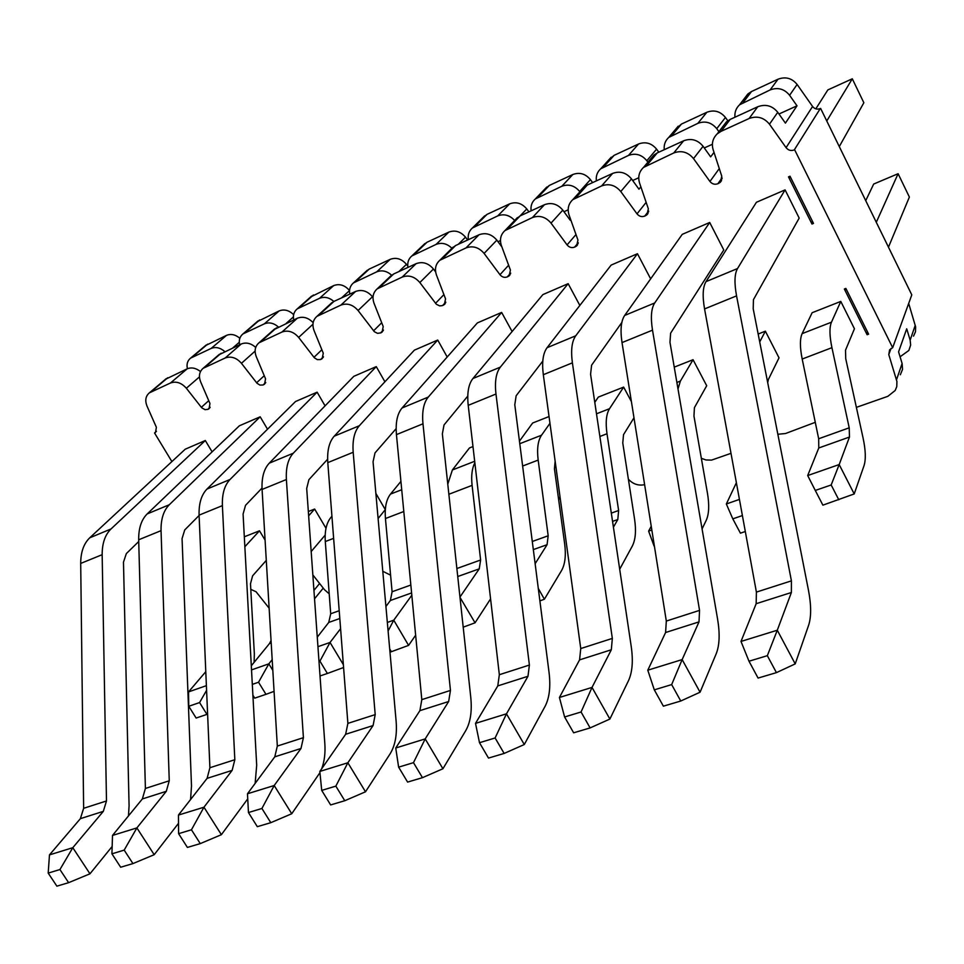 <?xml version="1.0" encoding="UTF-8"?>
<svg xmlns="http://www.w3.org/2000/svg" width="964" height="964" viewBox="0 0 964 964"><rect width="100%" height="100%" fill="white"/><g stroke="black" fill="none" stroke-linecap="round" stroke-linejoin="round"><path stroke-width="1.45" d="M312.83 574.893L324.555 589.775L329.206 593.824M382.792 571.291L390.589 575.183M558.264 496.894L560.409 499.726M628.383 479.192C632.962 484.109 638.385 485.94 644.627 484.675M701.346 458.31L705.913 459.961L711.589 460.105L731.001 453.333M777.84 434.27L785.515 433.523L815.279 422.328M856.369 407.362L887.832 396.337L895.182 390.492L896.785 386.576L896.918 381.479L888.784 354.595L889.591 349.836L892.483 347.763M820.629 108.426L911.787 294.863L892.676 347.691L794.649 149.781M794.457 149.866C791.155 151.143 788.359 150.408 786.082 147.661L769.477 124.199C763.91 117.475 757.114 115.584 749.088 118.524L721.048 131.345L717.204 133.875C712.758 138.274 711.396 143.564 713.143 149.721L721.771 176.219L720.313 182.292L718.252 183.57C715.035 184.919 712.276 184.22 709.938 181.473L693.526 158.602C688.043 152.035 681.452 150.155 673.752 152.963L643.482 167.447C639.06 171.7 637.758 176.894 639.566 183.027L648.35 208.827L646.928 214.815L645.061 215.948C641.988 217.237 639.301 216.551 637.011 213.863L620.78 191.535C615.369 185.124 608.971 183.268 601.584 185.944L572.785 199.656C568.423 203.766 567.181 208.863 569.049 214.96L577.954 240.084L576.605 245.989L574.893 246.989C571.941 248.23 569.338 247.543 567.073 244.916L551.034 223.118C545.708 216.864 539.491 215.008 532.393 217.575L504.943 230.589C500.653 234.553 499.473 239.554 501.401 245.591L510.414 270.077L509.125 275.873L507.57 276.776C504.738 277.969 502.196 277.283 499.967 274.716L484.109 253.424C478.855 247.302 472.818 245.471 465.986 247.929L439.789 260.304C435.583 264.124 434.463 269.028 436.451 275.005L445.549 298.888L444.332 304.576L442.404 305.624L439.596 305.877L436.355 304.263L419.834 282.536C414.653 276.548 408.784 274.728 402.217 277.078L377.177 288.863C373.056 292.562 372.008 297.358 374.032 303.274L383.214 326.567L382.069 332.146L380.756 332.881M380.744 332.881L377.551 333.339L374.394 331.749L358.066 310.504C352.957 304.648 347.245 302.841 340.919 305.094L316.951 316.349C312.926 319.915 311.938 324.615 314.011 330.447L323.265 353.198L322.181 358.656L320.506 359.548L317.325 359.632L314.36 357.777L298.647 337.412C293.61 331.676 288.043 329.881 281.946 332.05L258.979 342.81C255.05 346.257 254.147 350.848 256.255 356.608L265.546 378.816L264.546 384.178L262.967 384.998L259.894 385.07L256.99 383.238L241.446 363.308C236.481 357.692 231.059 355.921 225.178 357.993L203.151 368.296C199.319 371.622 198.476 376.129 200.62 381.792L209.959 403.506L209.031 408.748L207.983 409.326L205.079 409.7L201.717 407.772L186.353 388.251C181.461 382.756 176.171 380.997 170.495 382.985L149.348 392.866C145.612 396.084 144.829 400.482 146.998 406.073L156.385 427.305L155.517 432.438L154.674 432.908M156.469 431.282L154.541 432.981L171.893 461.575M250.797 589.353L256.062 591.751L269.125 608.188M844.344 289.019L845.862 288.417L868.624 334.147L867.106 334.725L844.344 289.019L867.106 334.725M788.504 176.894L811.989 224.034L788.504 176.894L790.022 176.231L813.508 223.395L811.989 224.034M840.789 301.419L854.441 328.772L845.512 350.185L845.729 358.692L863.069 437.981C865.684 450.224 865.997 459.467 864.009 465.708L854.212 493.942L822.882 505.16L815.279 490.447L831.173 484.976L839.186 464.552L807.687 475.553L818.785 447.971L818.677 438.765L802.193 359.042C799.843 347.269 799.831 338.786 802.132 333.628L812.134 312.722L840.789 301.419L831.462 322.193C829.317 327.326 829.474 335.821 831.932 347.667L849.212 427.811L849.465 437.041L839.186 464.552L854.212 493.942M785.094 189.884L799.18 218.093L753.438 299.671L753.209 308.805L808.471 590.269C811.302 605.115 811.363 616.767 808.639 625.214L795.216 663.895L776.43 672.631L758.078 678.078L748.992 661.22L767.332 655.677L777.285 630.227L741.003 641.434L756.162 603.705L756.403 592.101L704.564 308.926C702.322 296.081 702.804 286.995 705.997 281.645L756.439 202.271L785.094 189.884L737.52 268.546C734.508 273.848 734.194 282.958 736.556 295.876L791.42 580.858L791.384 592.511L777.285 630.227L795.216 663.895M758.162 334.026L765.368 331.182L779.02 357.849L768.356 379.539L767.706 382.672M674.234 367.139L693.056 359.717L706.696 385.733L694.417 407.676L693.96 416.087L707.443 493.146C709.456 505.028 709.034 514.125 706.19 520.427L702.069 528.911M594.776 402.349L598.319 397.096L623.636 387.106L631.408 401.59M519.451 441.151L532.634 423.015L549.046 416.544M447.778 484.145L452.381 469.974L469.468 447.947L472.975 446.561M375.876 493.411L385.287 509.643L378.105 518.499M308.335 511.523L314.638 509.04L326.013 528.296M244.314 536.791L259.497 530.803L265.088 540.105M147.179 513.933L169.315 504.726C163.579 510.51 160.831 519.15 161.048 530.658L169.254 780.792L166.302 791.324L136.888 827.907L112.511 835.427L142.359 798.939L145.395 788.456L138.683 539.78C138.539 528.332 141.371 519.716 147.179 513.933L239.361 425.799L260.184 416.797L267.51 429.209M206.959 489.073L230.022 479.494C224.528 485.241 221.985 493.954 222.395 505.63L234.83 759.716L232.131 770.393L203.958 807.205L178.448 815.074L207.103 778.358L209.899 767.73L199.09 515.138C198.753 503.521 201.38 494.845 206.959 489.073L295.526 401.518L317.132 392.179L325.061 405.856M269.269 463.178L293.309 453.188C288.067 458.9 285.766 467.685 286.392 479.518L303.407 737.677L300.985 748.486L274.198 785.515L247.471 793.77L274.788 756.824L277.319 746.064L262.075 489.447C261.533 477.662 263.931 468.914 269.269 463.178L353.824 376.322L376.261 366.621L384.913 381.78M334.243 436.174L359.331 425.739C354.378 431.426 352.33 440.259 353.186 452.273L375.201 714.613L373.08 725.555L347.859 762.777L319.831 771.429L345.642 734.279L347.884 723.386L327.796 462.624C327.025 450.682 329.17 441.861 334.243 436.174L414.399 350.137L437.728 340.051L447.2 356.993M402.072 407.977L428.281 397.084C423.63 402.711 421.871 411.616 422.979 423.798L450.453 690.429L448.658 701.515L425.196 738.906L395.746 748.004L419.894 710.661L421.81 699.635L396.445 434.619C395.433 422.509 397.301 413.628 402.072 407.977L477.373 322.916L501.642 312.42L512.101 331.532M472.938 378.515L500.34 367.127C496.05 372.694 494.592 381.66 495.978 394.023L529.393 665.052L527.983 676.282L506.474 713.818L475.517 723.374L497.786 685.898L499.34 674.716L468.215 405.35C466.938 393.047 468.504 384.106 472.938 378.515L542.901 294.586L568.158 283.669L579.846 305.443M547.058 347.715L575.737 335.785C571.833 341.28 570.724 350.293 572.399 362.838L612.333 638.409L611.321 649.772L592.017 687.416L559.421 697.478L579.581 659.87L580.75 648.555L543.322 374.707C541.756 362.235 542.997 353.234 547.058 347.715L611.14 265.088L637.457 253.713L650.652 278.861M709.709 222.479L723.783 249.965L670.607 333.207L669.968 342.292L717.59 619.093C720.012 633.673 719.566 645.181 716.264 653.616L700.069 692.212L680.753 701.021L663.377 706.178L654.303 689.85L671.667 684.597L682.151 659.593L647.784 670.197L665.594 632.517L666.317 621.057L622.021 342.594C620.141 329.941 621.021 320.892 624.66 315.457L682.259 234.348L709.709 222.479L654.713 302.961C651.23 308.372 650.495 317.433 652.508 330.158L699.551 610.381L699.008 621.888L682.151 659.593L700.069 692.212M89.748 537.804L111.017 528.959C105.076 534.755 102.136 543.335 102.16 554.674L106.486 800.964L103.317 811.363L72.794 847.693L49.477 854.887L80.386 818.653L83.639 808.302L80.699 563.434C80.723 552.143 83.735 543.6 89.748 537.804L185.233 449.2L205.308 440.524L212.104 451.851M845.332 289.875L845.862 288.417M866.648 332.676L868.624 334.147M790.022 176.231L789.564 177.87M811.543 222.021L813.508 223.395M205.416 345.642L226.552 335.352C231.011 333.592 235.445 334.568 239.843 338.28M257.135 321.711L279.174 310.902C284.223 308.986 289.043 310.239 293.646 314.662M310.673 296.948L333.689 285.585C339.533 283.476 344.811 285.127 349.534 290.55M366.115 271.33L369.212 269.089L390.203 259.34C396.252 257.135 401.663 258.81 406.459 264.353L407.784 266.112M423.57 244.808L427.04 242.229L448.814 232.119C455.08 229.83 460.635 231.505 465.492 237.168L467.612 240.012M483.133 217.37L487.049 214.357L509.655 203.862C516.15 201.476 521.861 203.163 526.778 208.947L528.923 211.851M544.925 188.968L549.36 185.425L572.845 174.508C579.581 172.026 585.449 173.725 590.426 179.629L592.595 182.606M609.055 159.59L614.116 155.349L638.529 144.01C645.531 141.407 651.556 143.13 656.605 149.155L658.798 152.204M675.656 129.212L681.452 124.067L706.853 112.27C714.131 109.559 720.325 111.294 725.446 117.463L727.808 120.777M743.473 102.039L747.895 93.93L751.534 91.52L777.984 79.229C785.552 76.397 791.926 78.144 797.12 84.458L812.58 106.474C814.713 109.053 817.339 109.727 820.436 108.498M908.691 303.419L915.631 326.88L915.499 331.724L913.523 336.135M323.253 588.112L314.529 598.801M224.769 351.547C220.274 347.679 215.743 346.642 211.164 348.414L190.559 358.15C187.486 360.669 186.426 364.199 187.39 368.718M200.476 371.562C195.981 368.007 191.547 367.091 187.161 368.826L165.471 379.286M278.331 326.953C273.764 323.012 269.113 321.964 264.377 323.82L242.94 333.954C239.795 336.557 238.686 340.147 239.602 344.738M255.713 347.426C250.989 343.244 246.169 342.087 241.253 343.979L218.587 354.969M333.845 301.455C329.206 297.442 324.422 296.394 319.518 298.31L297.213 308.89C293.996 311.577 292.827 315.24 293.695 319.891M313.155 322.663C308.239 317.614 302.973 316.132 297.358 318.216L273.656 329.784M391.625 275.186C386.865 270.956 381.889 269.848 376.707 271.86L353.475 282.898C350.185 285.681 348.956 289.429 349.775 294.128M373.008 297.43L372.478 296.743C367.477 290.983 361.849 289.224 355.608 291.453L333.954 301.395L330.773 303.696M451.923 248.278C447.031 243.531 441.741 242.241 436.065 244.41L411.833 255.954C408.483 258.834 407.194 262.654 407.965 267.402M434.595 270.523L435.463 270.137M435.62 271.884L433.451 269.004C428.377 263.112 422.594 261.328 416.111 263.666L393.625 273.993L390.046 276.644M514.643 220.491C509.631 215.093 503.991 213.562 497.725 215.9L472.408 227.998C468.998 230.962 467.661 234.855 468.371 239.662M498.002 241.711L500.461 240.59M501.907 246.965L496.846 240.144C491.688 234.132 485.748 232.336 479.024 234.77L455.635 245.519L451.598 248.604M579.894 191.8L579.677 191.499C574.592 185.51 568.639 183.763 561.795 186.269L535.321 198.958C531.875 202.03 530.477 205.995 531.128 210.839M563.976 211.731L568.17 209.827M515.547 219.539L520.138 215.888L544.479 204.705C551.468 202.163 557.578 203.97 562.807 210.128L570.194 220.202L570.7 219.623M647.892 162.193L646.832 160.723C641.687 154.577 635.553 152.83 628.456 155.445L600.717 168.796C597.234 171.966 595.776 175.99 596.379 180.87M632.673 180.509L638.734 177.75M582.051 189.426L587.281 185.052L612.634 173.412C619.9 170.749 626.19 172.568 631.492 178.87L638.963 189.185L640.867 186.859M718.891 131.67L716.746 128.67C711.528 122.392 705.226 120.621 697.84 123.356L668.739 137.43C665.22 140.708 663.738 144.793 664.268 149.697M704.286 147.962L712.372 144.287M651.23 158.241L653.869 155.096L657.231 152.927L683.657 140.78C691.236 138.009 697.707 139.84 703.081 146.287L710.649 156.855L714.011 152.372M778.972 114.017L797.011 105.811L789.6 95.279C784.298 88.845 777.815 87.073 770.128 89.929L739.545 104.811C736.026 108.185 734.496 112.33 734.954 117.222M749.088 118.524L757.752 106.751L730.17 119.415L726.398 121.91L723.253 126.007M757.752 106.751C765.633 103.847 772.309 105.691 777.767 112.294L785.407 123.127L797.011 105.811M794.252 149.962L820.256 108.595M896.508 379.792L902.111 363.488L898.581 351.86L906.714 328.796L910.149 340.147L915.258 325.278M902.111 363.488L902.545 369.345L900.34 374.731M910.149 340.147L910.655 345.064L908.847 350.462L900.075 356.788M876.3 222.286L898.099 173.713L909.377 197.054L888.471 247.17M865.732 200.657L873.673 184.052L898.099 173.713M815.821 108.836L827.847 89.917L852.297 78.795L863.852 102.75L839.283 146.576M826.775 120.982L852.297 78.795M718.325 183.546L722.084 178.256M815.279 490.447L807.687 475.553M831.173 484.976L838.776 499.762M759.716 341.955L765.368 331.182M739.436 499.4L726.338 503.979L736.376 482.735M745.305 531.513L740.412 533.176L732.809 518.861L742.388 515.559M732.809 518.861L726.338 503.979M676.873 382.455L680.391 381.093L693.056 359.717M680.391 381.093L677.993 388.974M651.833 530.007L648.615 531.14L651.242 526.248M654.508 546.805L654.363 545.889M654.062 545.986L648.615 531.14M596.487 413.797L609.525 408.712L623.636 387.106M609.525 408.712C606.236 414.026 605.404 422.365 607.007 433.74L618.623 510.51L617.804 519.524L613.417 527.188M619.695 569.23L632.324 546.034C635.541 539.72 636.288 530.706 634.553 518.981L622.768 443.006L623.527 434.656L633.987 417.786M519.777 443.705L541.527 435.222L549.962 423.304M541.527 435.222C537.924 440.584 536.803 448.863 538.177 460.081L548.179 535.779L547.07 544.708L535.128 563.723M538.298 588.438L544.383 599.234L539.888 600.897M544.383 599.234L561.542 570.58C565.109 564.253 566.145 555.312 564.651 543.756L554.445 468.841L555.144 461.154M474.854 462.816C471.999 468.299 471.071 475.818 472.095 485.374L480.614 560.012L479.228 568.868L459.961 597.065M459.985 597.355L475.059 622.792L463.202 627.178M475.059 622.792L490.58 598.861M385.925 606.513L390.372 600.5L392.095 591.751L385.443 518.536C384.588 507.667 386.275 499.521 390.516 494.086L400.916 481.398M411.821 595.222L393.758 620.189L387.347 622.431M388.106 630.986L393.758 620.189L408.591 645.386L389.986 652.206M389.697 648.941L391.36 651.736M408.591 645.386L415.641 635.216M317.264 637.168L328.748 622.443L330.7 613.767L325.29 541.551C324.615 530.827 326.519 522.741 331.001 517.294L331.929 516.222M340.593 628.673L330.037 642.458L317.939 646.687M318.988 661.424L319.928 661.099L330.037 642.458L343.365 664.678M319.928 661.099L327.386 673.475L320.012 675.969M343.582 667.51L327.386 673.475M308.637 515.836L314.638 509.04M251.303 665.775L269.498 643.542L271.053 640.542M272.185 659.665L268.836 663.847L251.532 669.896M252.315 684.392L258.545 682.247L268.836 663.847L272.824 670.378M258.545 682.247L265.968 694.333L254.725 698.153L252.893 695.189M274.065 691.357L265.968 694.333M325.181 535.068L311.179 551.541M244.856 546.733L259.497 530.803M206.38 685.669L188.534 691.899L205.79 671.679M199.572 702.563L206.947 714.384L196.138 718.047L188.763 706.287L199.572 702.563L206.585 690.357M188.763 706.287L188.534 691.899M207.597 714.143L206.947 714.384M254.135 662.316L254.339 653.749L250.483 583.786L252.616 575.809L266.293 560.385M748.992 661.22L741.003 641.434M767.332 655.677L776.43 672.631M654.303 689.85L647.784 670.197M671.667 684.597L680.753 701.021M575.737 335.785L637.457 253.713M564.603 716.975L581.063 711.998L592.017 687.416L609.887 719.06L590.113 727.916L573.652 732.809L564.603 716.975L559.421 697.478M581.063 711.998L590.113 727.916M609.887 719.06L628.54 680.572C632.372 672.161 633.276 660.798 631.227 646.483L590.583 374.237L591.595 365.199L621.84 322.458M500.34 367.127L568.158 283.669M479.494 742.702L495.11 737.978L506.474 713.818L524.283 744.533L504.136 753.438L488.507 758.078L479.494 742.702L475.517 723.374M495.11 737.978L504.136 753.438M524.283 744.533L545.142 706.214C549.456 697.828 550.757 686.609 549.058 672.547L514.788 404.735L516.15 395.758L542.804 361.066M428.281 397.084L501.642 312.42M398.626 767.151L413.484 762.657L425.196 738.906L442.922 768.754L422.461 777.671L407.603 782.081L398.626 767.151L395.746 748.004M413.484 762.657L422.461 777.671M442.922 768.754L465.757 730.616C470.48 722.277 472.155 711.191 470.769 697.382L442.356 433.872L444.018 424.955L467.769 396.096M359.331 425.739L437.728 340.051M321.711 790.396L335.846 786.13L347.859 762.777L365.501 791.793L344.775 800.723L330.64 804.928L321.711 790.396L319.831 771.429M335.846 786.13L344.775 800.723M365.501 791.793L390.083 753.872C395.204 745.57 397.216 734.64 396.108 721.06L373.056 461.756L375.008 452.899L396.144 428.655M293.309 453.188L376.261 366.621M248.459 812.544L261.919 808.471L274.198 785.515L291.743 813.749L270.8 822.678L257.316 826.678L248.459 812.544L247.471 793.77M261.919 808.471L270.8 822.678M291.743 813.749L319.952 772.646M321.699 768.742C324.422 761.464 325.471 753.113 324.832 743.678L306.697 488.459L308.902 479.674L327.627 459.226M230.022 479.494L317.132 392.179M178.605 833.667L191.45 829.787L203.958 807.205L221.383 834.691L200.271 843.608L187.402 847.428L178.605 833.667L178.448 815.074M191.45 829.787L200.271 843.608M221.383 834.691L247.736 798.879M255.147 783.383L256.689 765.283L243.085 514.053L245.531 505.329L262.003 488.097M169.315 504.726L260.184 416.797M111.92 853.827L124.187 850.115L136.888 827.907L154.192 854.694L132.948 863.587L120.669 867.226L111.92 853.827L112.511 835.427M124.187 850.115L132.948 863.587M154.192 854.694L178.509 823.316M190.571 799.53L191.499 785.961L182.063 538.599L184.727 529.947L199.102 515.463M111.017 528.959L205.308 440.524M48.2 873.095L59.937 869.54L72.794 847.693L89.965 873.806L68.625 882.675L56.876 886.157L48.2 873.095L49.477 854.887M59.937 869.54L68.625 882.675M89.965 873.806L112.161 846.464M128.477 815.918L129.08 805.759L123.476 562.169L126.332 553.601L138.732 541.515M313.939 590.414L319.602 583.485M199.452 376.888L186.353 388.251M201.343 407.326L208.742 400.675M239.265 342.304L232.939 347.799M226.552 335.352L211.164 348.414M187.161 368.826L170.495 382.985M207.682 344.112L192.101 357.234M167.796 377.719L150.914 391.938M207.706 409.459L210.14 407.242M208.26 409.206L209.923 407.7M255.111 351.113L241.446 363.308M256.605 382.792L264.244 375.707M293.393 316.951L286.272 323.302M279.174 310.902L264.377 323.82M241.253 343.979L225.178 357.993M259.629 319.988L244.615 332.954M221.154 353.21L204.862 367.272M263.136 384.937L265.739 382.491M263.714 384.684L265.522 382.973M312.951 324.241L298.647 337.412M313.975 357.319L321.856 349.751M349.534 290.562L341.545 297.912M333.689 285.585L319.518 298.31M297.358 318.216L281.946 332.05M313.445 294.984L299.033 307.781M276.511 327.784L260.858 341.69M320.675 359.476L323.458 356.776M321.265 359.211L323.253 357.283M372.478 296.743L358.066 310.504M373.574 330.845L381.708 322.735M406.459 264.353L398.855 271.595M390.203 259.34L376.707 271.86M355.608 291.453L340.919 305.094M369.212 269.089L355.463 281.693M333.954 301.395L319 315.108M380.443 333.038L383.443 330.013M381.069 332.761L383.25 330.568M433.451 269.004L419.834 282.536M435.523 303.335L443.922 294.598M465.492 237.168L458.334 244.278M448.814 232.119L436.065 244.41M416.111 263.666L402.217 277.078M427.04 242.229L414.014 254.617M393.625 273.993L379.43 287.489M442.584 305.54L445.802 302.154M443.235 305.263L445.621 302.732M496.846 240.144L484.109 253.424M499.967 274.716L508.631 265.221M526.778 208.947L520.09 215.912M509.655 203.862L497.725 215.9M479.024 234.77L465.986 247.929M487.049 214.357L474.806 226.504M455.635 245.519L442.271 258.762M507.233 276.945L510.691 273.101M507.908 276.644L510.534 273.716M562.807 210.128L551.034 223.118M567.073 244.916L575.99 234.529M590.426 179.629L579.677 191.499M572.845 174.508L561.795 186.269M544.479 204.705L532.393 217.575M549.36 185.425L537.984 197.283M520.138 215.888L507.691 228.866M574.556 247.158L578.267 242.771M575.255 246.844L578.135 243.434M631.492 178.87L620.78 191.535M637.011 213.863L646.145 202.368M656.605 149.155L646.832 160.723M638.529 144.01L628.456 155.445M612.634 173.412L601.584 185.944M614.116 155.349L603.669 166.905M587.281 185.052L575.845 197.716M644.699 216.129L648.664 211.056M645.434 215.803L648.591 211.755M703.081 146.287L693.526 158.602M709.938 181.473L719.289 168.58M725.446 117.463L716.746 128.67M706.853 112.27L697.84 123.356M683.657 140.78L673.752 152.963M681.452 124.067L672.029 135.297M657.231 152.927L646.892 165.242M717.879 183.75L722.072 177.846M718.638 183.413L722.06 178.581M770.128 89.929L777.984 79.229M751.534 91.52L743.232 102.365M730.17 119.415L721.048 131.345M777.767 112.294L769.477 124.199M786.082 147.661L812.58 106.474M797.12 84.458L789.6 95.279M888.784 354.595L891.001 348.498M802.132 333.628L831.462 322.193M831.932 347.667L802.193 359.042M849.212 427.811L818.677 438.765M849.465 437.041L818.785 447.971M607.007 433.74L599.873 436.475M618.623 510.51L611.321 513.125M617.804 519.524L612.55 521.391M538.177 460.081L522.633 466.034M548.179 535.779L532.285 541.479M547.07 544.708L533.321 549.601M452.381 469.974L474.674 461.286M472.095 485.374L448.863 494.267M480.614 560.012L456.876 568.519M479.228 568.868L457.743 576.52M390.516 494.086L401.723 489.724M403.808 511.51L385.443 518.536M410.845 585.028L392.095 591.751M411.592 592.944L390.372 600.5M331.001 517.294L331.978 516.909M333.628 538.358L325.29 541.551M339.208 610.718L330.7 613.767M339.81 618.502L328.748 622.443M271.197 642.94L269.498 643.542M705.997 281.645L737.52 268.546M736.556 295.876L704.564 308.926M791.42 580.858L756.403 592.101M791.384 592.511L756.162 603.705M624.66 315.457L654.713 302.961M652.508 330.158L622.021 342.594M699.551 610.381L666.317 621.057M699.008 621.888L665.594 632.517M572.399 362.838L543.322 374.707M612.333 638.409L580.75 648.555M611.321 649.772L579.581 659.87M495.978 394.023L468.215 405.35M529.393 665.052L499.34 674.716M527.983 676.282L497.786 685.898M422.979 423.798L396.445 434.619M450.453 690.429L421.81 699.635M448.658 701.515L419.894 710.661M353.186 452.273L327.796 462.624M375.201 714.613L347.884 723.386M373.08 725.555L345.642 734.279M286.392 479.518L262.075 489.447M303.407 737.677L277.319 746.064M300.985 748.486L274.788 756.824M222.395 505.63L199.09 515.138M234.83 759.716L209.899 767.73M232.131 770.393L207.103 778.358M161.048 530.658L138.683 539.78M169.254 780.792L145.395 788.456M166.302 791.324L142.359 798.939M102.16 554.674L80.699 563.434M106.486 800.964L83.639 808.302M103.317 811.363L80.386 818.653M206.151 345.028L190.559 358.15M166.23 378.647L149.348 392.866M257.978 320.976L242.94 333.954M219.467 354.222L203.151 368.296M311.649 296.081L297.213 308.89M274.656 328.893L258.979 342.81M367.248 270.294L353.475 282.898M331.929 302.624L316.951 316.349M424.883 243.567L411.833 255.954M391.396 275.355L377.177 288.863M444.994 303.865L444.332 304.576M484.675 215.84L472.408 227.998M453.188 247.037L439.789 260.304M509.896 275.005L509.125 275.873M546.745 187.076L535.321 198.958M517.427 217.587L504.943 230.589M577.508 244.904L576.605 245.989M611.2 157.216L600.717 168.796M584.268 186.968L572.785 199.656M648.001 213.442L646.928 214.815M678.21 126.188L668.739 137.43M653.869 155.096L643.482 167.447M721.566 180.533L720.313 182.292M747.895 93.93L739.545 104.811M726.398 121.91L717.204 133.875"/></g></svg>
